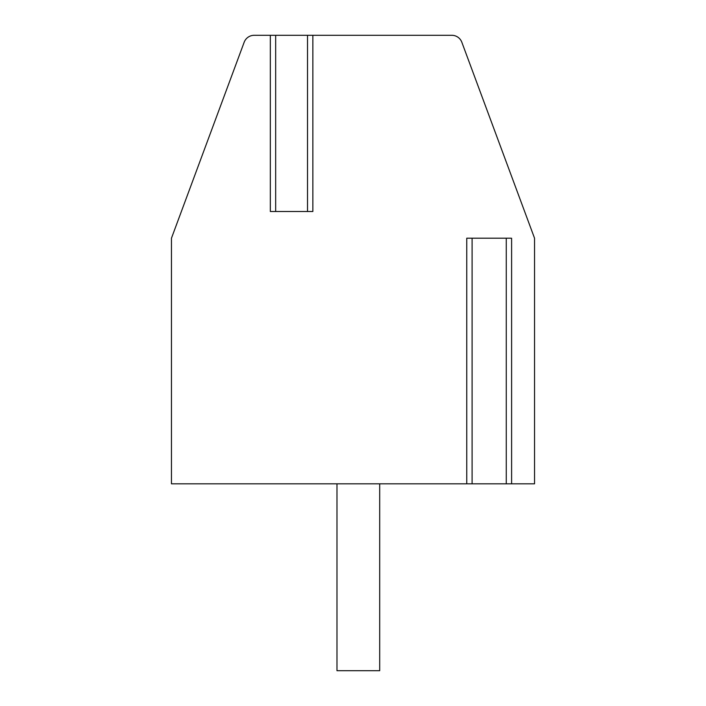 <?xml version="1.0" encoding="UTF-8"?>
<svg xmlns="http://www.w3.org/2000/svg" width="706" height="706" viewBox="0 0 706 706"><rect width="100%" height="100%" fill="white"/><g stroke="black" fill="none" stroke-linecap="round" stroke-linejoin="round"><path stroke-width="1.06" d="M510.888 238.204L466.754 238.204L466.754 483.822L171.461 483.822L171.461 238.204L244.161 42.263A10.678 10.678 0 0 1 254.169 35.3L270.336 35.3L270.336 211.5L312.855 211.5L312.855 35.3L451.831 35.3A10.678 10.678 0 0 1 461.839 42.263L534.539 238.204L534.539 483.822L467.478 483.822M270.336 35.3L274.961 35.3M308.231 35.3L275.675 35.3L275.675 211.5M307.516 211.5L307.516 35.3L312.855 35.3M510.888 483.822L511.603 483.822L511.603 238.204M466.754 238.204L467.478 238.204M336.983 483.822L336.983 670.7L379.696 670.7L379.696 483.822M506.264 483.822L506.264 238.204M472.093 483.822L472.093 238.204"/></g></svg>
